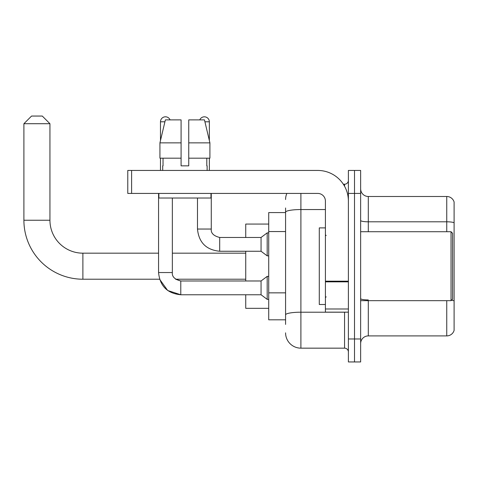 <?xml version="1.0" encoding="UTF-8"?>
<svg xmlns="http://www.w3.org/2000/svg" width="478" height="478" viewBox="0 0 478 478"><rect width="100%" height="100%" fill="white"/><g stroke="black" fill="none" stroke-linecap="round" stroke-linejoin="round"><path stroke-width="0.72" d="M285.575 212.573L268.72 212.573L268.72 319.818L285.575 319.818M285.575 324.413L285.575 207.978M348.39 338.968L348.39 361.948L354.515 361.948L354.515 338.968L354.515 361.948L360.645 361.948L360.645 338.968L354.515 338.968L354.515 193.423L354.515 338.968L348.39 338.968L348.39 193.423L354.515 193.423L354.515 170.443L354.515 193.423L360.645 193.423L360.645 338.968M360.645 193.423L360.645 170.443L348.39 170.443L348.39 193.423M300.895 193.423L300.895 348.157L344.56 348.157L344.56 312.158M343.335 184.227L344.56 184.227A3.83 3.83 0 0 0 348.39 180.397M285.575 226.966L285.575 212.208A15.32 2.659 180 0 1 300.895 209.549L325.41 209.549M348.39 351.987A3.83 3.83 0 0 0 344.56 348.157M285.575 199.547A15.32 15.32 0 0 1 286.854 193.423M300.895 348.157A15.32 15.32 0 0 1 285.575 332.837M360.645 343.562A7.66 7.66 0 0 1 368.305 335.903L446.745 335.903L446.745 300.668M454.1 202.003A7.66 7.66 0 0 0 446.745 196.488A7.66 7.66 0 0 1 454.1 202.003L454.1 330.388A7.66 7.66 0 0 1 446.745 335.903M454.1 222.766A7.66 1.332 180 0 0 446.745 221.804L446.745 196.488L368.305 196.488A7.66 7.66 0 0 1 360.645 188.828A7.66 7.66 0 0 0 368.305 196.488L368.305 231.722M188.75 165.842L181.09 165.842L188.75 165.842L181.09 165.842L188.75 165.842L188.75 119.882L204.465 119.882L209.908 142.862L209.908 158.182L188.75 158.182M199.78 119.882A4.977 4.977 0 0 1 209.352 121.8L209.352 140.532L209.908 142.862L188.75 142.862M181.09 142.862L181.09 158.182L159.933 158.182L159.933 142.862L165.376 119.882L181.09 119.882L181.09 142.862L159.933 142.862L160.483 140.532L160.483 121.8L164.916 121.8M180.78 280.992L180.78 294.765L167.688 290.499L159.592 279.218L82.885 279.218A58.985 58.985 0 0 1 23.9 220.233L23.9 123.712L31.56 116.052L42.285 116.052L49.945 123.712L23.9 123.712M82.885 279.218L82.885 253.173A32.94 32.94 0 0 1 49.945 220.233L49.945 123.712M245.74 251.255L245.74 280.98M245.74 294.765L245.74 308.328L268.72 308.328M268.72 224.062L245.74 224.062L245.74 237.47M160.483 121.8A4.977 4.977 0 0 1 170.06 119.882M245.74 279.218L175.623 279.218L180.78 280.98L261.06 280.98L261.06 294.765L180.78 294.765L167.688 290.499L159.592 279.218L167.688 290.499L180.78 294.765L167.688 290.499L159.592 279.218L167.688 290.499L180.78 294.765C167.306 293.432 159.897 286.029 158.565 272.55L158.565 193.423M261.06 280.98L267.19 276.38L267.19 299.365L268.72 299.365M158.565 272.55C159.897 286.029 167.306 293.432 180.78 294.765C167.306 293.432 159.897 286.029 158.565 272.55C159.897 286.029 167.306 293.432 180.78 294.765C167.306 293.432 159.897 286.029 158.565 272.55L172.355 272.55L172.355 198.017M160.483 158.182L160.483 170.443M197.48 198.017L197.48 229.04C198.812 242.519 206.221 249.922 219.695 251.255C206.221 249.922 198.812 242.519 197.48 229.04C198.812 242.519 206.221 249.922 219.695 251.255C206.221 249.922 198.812 242.519 197.48 229.04C198.812 242.519 206.221 249.922 219.695 251.255C206.221 249.922 198.812 242.519 197.48 229.04C198.812 242.519 206.221 249.922 219.695 251.255C206.221 249.922 198.812 242.519 197.48 229.04C198.812 242.519 206.221 249.922 219.695 251.255C206.221 249.922 198.812 242.519 197.48 229.04L211.27 229.04C210.804 233.127 213.612 235.935 219.695 237.47L261.06 237.47L261.06 251.255L219.695 251.255L219.695 237.47C213.612 235.935 210.804 233.127 211.27 229.04L211.258 229.04M261.06 237.47L267.19 232.87L267.19 255.855L268.72 255.855M209.352 158.182L209.352 170.443M348.39 312.158L325.41 312.158L325.41 281.178L348.39 281.178M348.39 201.083A30.64 30.64 0 0 0 317.745 170.443L131.605 170.443L131.605 193.423L317.745 193.423A7.66 7.66 0 0 1 325.41 201.083L325.41 281.178M131.605 193.423L127.775 193.423L127.775 170.443L131.605 170.443M162.705 165.842L163.034 165.842L162.705 165.842L162.705 170.443M207.135 165.842L206.801 165.842L207.135 165.842L207.135 170.443M206.801 158.182L206.801 165.842M181.09 158.182L181.09 165.842M163.034 165.842L163.034 158.182M158.875 193.423L158.875 198.017L210.965 198.017L210.965 193.423M209.908 158.182L209.908 142.862L204.465 119.882M165.376 119.882L159.933 142.862M451.035 231.722L452.57 233.252L452.57 299.132L451.035 300.668L451.035 231.722L360.645 231.722M325.41 227.892L319.28 227.892L319.28 304.498L325.41 304.498M285.575 231.561L268.72 231.561M285.575 292.847L268.72 292.847M345.887 312.158A3.83 0.663 0 0 1 344.56 312.2L300.895 312.2A15.32 2.659 180 0 0 285.575 314.859M344.56 186.247L344.56 184.227M368.305 300.668L368.305 335.903M446.745 231.722L446.745 221.804L368.305 221.804A7.66 1.332 0 0 1 360.645 220.478M454.1 300.901A7.66 1.332 180 0 0 451.477 300.226M368.305 299.939A7.66 1.332 -0 0 1 360.645 298.613M23.9 220.233L49.945 220.233M204.919 121.8L209.352 121.8M348.39 281.847L325.41 281.847M325.41 308.991L348.39 308.991M245.74 253.173L172.355 253.173M158.565 253.173L82.885 253.173M175.623 279.218L180.78 280.98L175.623 279.218M172.355 272.55C171.895 276.637 174.703 279.445 180.78 280.98C174.703 279.445 171.895 276.637 172.355 272.55C171.895 276.637 174.703 279.445 180.78 280.98C174.703 279.445 171.895 276.637 172.355 272.55C171.895 276.637 174.703 279.445 180.78 280.98M261.06 294.765L267.19 299.365M267.19 276.38L268.72 276.38M211.27 229.04C210.804 233.127 213.612 235.935 219.695 237.47C213.612 235.935 210.804 233.127 211.27 229.04C210.804 233.127 213.612 235.935 219.695 237.47C213.612 235.935 210.804 233.127 211.27 229.04C210.804 233.127 213.612 235.935 219.695 237.47C213.612 235.935 210.804 233.127 211.27 229.04C210.804 233.127 213.612 235.935 219.695 237.47C213.612 235.935 210.804 233.127 211.27 229.04L211.27 193.423M261.06 251.255L267.19 255.855M267.19 232.87L268.72 232.87M360.645 300.668L451.035 300.668M326.175 235.552L325.41 234.788M326.175 296.832L325.41 297.603"/></g></svg>
